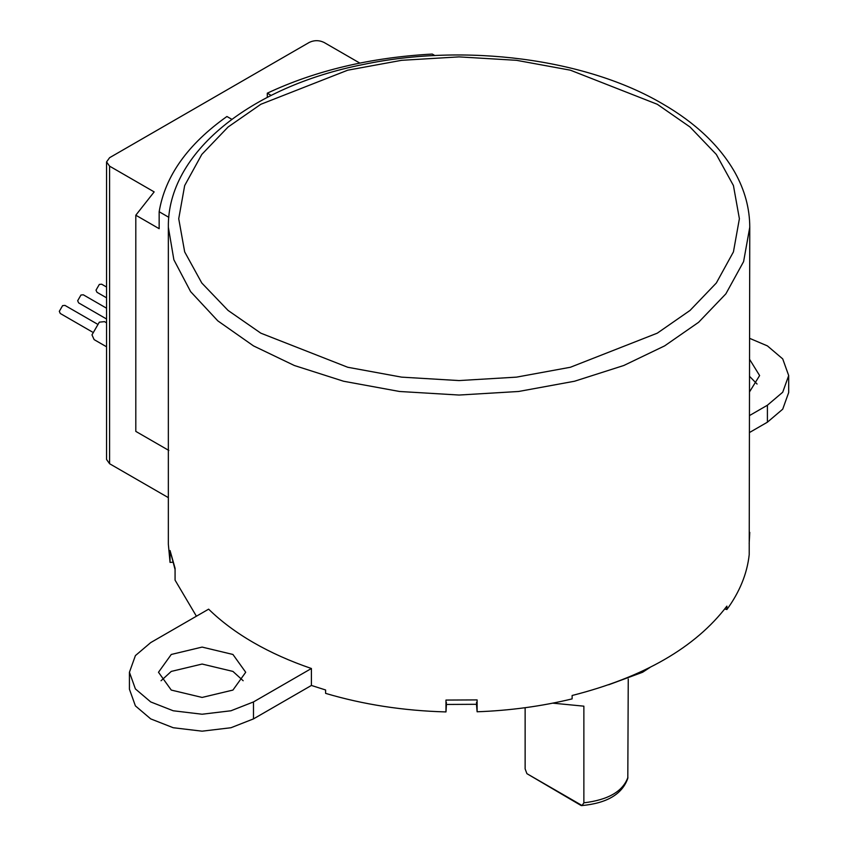 <?xml version="1.0" encoding="UTF-8"?>
<svg xmlns="http://www.w3.org/2000/svg" width="848" height="848" viewBox="0 0 848 848"><rect width="100%" height="100%" fill="white"/><g stroke="black" fill="none" stroke-linecap="round" stroke-linejoin="round"><path stroke-width="1.27" d="M650.077 667.387L642.593 672.263L608.684 684.771M106.562 297.818L96.979 292.295L96.015 290.154L99.322 284.43L101.654 284.197L106.562 287.027M106.562 319.007L78.631 302.884L77.666 300.754L80.963 295.03L83.305 294.797L106.562 308.216M92.347 332.003L60.272 313.484L59.307 311.343L62.614 305.619L64.946 305.397L97.022 323.904M106.562 346.8L94.128 339.624L91.976 334.865L99.322 322.155L104.505 321.636L106.562 322.823M243.164 680.743L232.935 671.415L202.1 664.048L171.264 671.415L161.046 680.743M232.935 654.465L202.1 647.088L171.264 654.465L158.491 672.263L171.264 690.071L202.1 697.438L232.935 690.071L245.708 672.263L232.935 654.465M749.77 338.405L767.408 345.889L782.715 358.895L788.693 375.558L782.715 392.232L767.408 405.227L749.77 415.414M628.251 679.047L627.806 778.305C622.273 794.184 606.871 803.279 581.611 805.6L581.039 805.462M525.135 707.709L525.135 768.913L526.915 773.673L582.078 805.515L583.869 802.823L583.869 706.172L552.737 703.151M311.407 668.5L253.488 701.932L230.963 710.772L202.1 714.228L173.236 710.772L150.711 701.932L135.404 688.926L129.426 672.263L135.404 655.599L150.711 642.593L208.629 609.161C221.148 621.393 236.094 632.544 253.488 642.593C270.904 652.642 290.217 661.27 311.407 668.5L311.407 685.449L325.6 689.975L325.6 693.367C363.4 704.571 403.521 710.762 445.974 711.928L445.974 700.066C445.995 704.794 446.154 705.621 446.44 702.547M749.77 227.2C749.706 208.407 744.788 190.228 735.025 172.642C719.888 145.951 695.71 122.992 662.468 103.774C585.968 58.703 465.213 42.994 363.442 64.459C250.425 86.613 167.247 153.053 168.349 227.2L173.872 259.774L190.609 291.617L217.788 320.841L253.488 345.889L294.33 365.499L343.588 381.24L399.493 391.479L459.054 395.041L518.626 391.479L574.52 381.24L623.789 365.499L664.62 345.889L698.593 322.314L725.856 293.864L743.601 261.597L749.77 227.2L749.208 554.687C747.12 573.693 739.668 591.978 726.884 609.532L726.884 606.15C695.349 647.501 643.759 677.287 572.124 695.498L572.124 698.89C541.713 706.267 510.04 710.571 477.117 711.779L477.117 699.907L445.974 700.066M445.974 711.928L446.44 704.455M477.117 711.779L476.47 704.317M476.47 702.398C476.862 705.472 477.074 704.635 477.117 699.907M172.674 562.235L170.045 562.404L168.349 544.257L168.349 227.2M170.045 562.404L170.045 550.532L175.07 569.517M196.407 616.21L175.07 580.149L175.07 568.277L170.045 550.532M757.073 384.038L749.77 376.576M788.693 375.558L788.693 392.518L782.715 409.181L767.408 422.187L749.77 432.363M253.488 701.932L253.488 718.892L230.963 727.732L202.1 731.177L173.236 727.732L150.711 718.892L135.404 705.886L129.426 689.223L129.426 672.263M253.488 718.892L311.407 685.449M359.806 63.081L323.968 42.4C319.081 40.11 314.184 40.11 309.287 42.4L109.593 157.696L106.562 161.926L109.593 166.166L154.166 191.902L135.807 215.212L159.159 228.695L159.159 211.735L168.847 217.332M749.77 391.5L759.617 375.558L749.77 359.626M168.349 497.638L109.593 463.729L106.562 459.489L106.562 161.926M271.19 95.432L267.3 93.185C315.467 70.554 370.459 57.516 432.268 54.06L434.876 55.565M267.3 93.185L267.3 97.403M231.833 119.324L226.925 116.494C187.726 144.308 165.137 176.055 159.159 211.735M135.807 215.212L135.807 431.388L168.847 450.458M581.028 805.473L526.915 773.673M726.884 609.532L724.733 609.012M260.834 333.169L347.722 367.258L401.613 377.137L459.054 380.572L516.496 377.137L570.397 367.258L657.285 333.169L690.039 310.432L716.327 283.009L733.435 251.888L739.392 218.731L733.435 185.564L716.327 154.442L690.039 127.02L657.285 104.283L570.397 70.193L516.496 60.314L459.054 56.88L401.613 60.314L347.722 70.193L260.834 104.283L228.07 127.02L201.792 154.442L184.673 185.564L178.727 218.731L184.673 251.888L201.792 283.009L228.07 310.432L260.834 333.169M583.869 802.823C608.186 799.908 622.867 791.428 627.912 777.383M109.593 166.166L109.593 463.729M767.408 405.227L767.408 422.187M446.165 704.455L476.841 704.296M749.77 532.396L749.166 543.557"/></g></svg>
